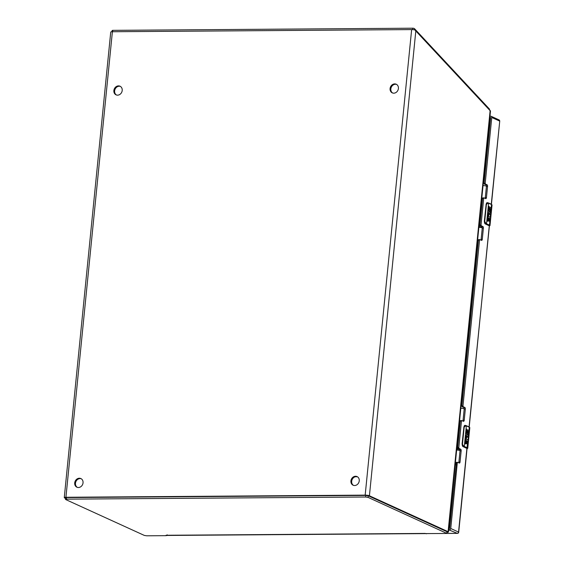 <?xml version="1.0" encoding="UTF-8"?>
<svg xmlns="http://www.w3.org/2000/svg" width="564" height="564" viewBox="0 0 564 564"><rect width="100%" height="100%" fill="white"/><g stroke="black" fill="none" stroke-linecap="round" stroke-linejoin="round"><path stroke-width="0.85" d="M350.914 480.923A4.752 4.068 -65.5 0 0 353.113 485.216A4.752 4.068 -65.5 0 0 359.247 480.866A4.752 4.068 -65.5 0 0 357.054 476.573A4.752 4.068 -65.5 0 0 350.914 480.923M357.428 476.77A4.752 4.068 -65.5 0 0 351.682 481.275A4.752 4.068 -65.5 0 0 353.508 485.371M74.709 482.904A4.752 4.068 -65.5 0 0 76.901 487.197A4.752 4.068 -65.5 0 0 83.042 482.84A4.752 4.068 -65.5 0 0 80.849 478.554A4.752 4.068 -65.5 0 0 74.709 482.904M81.216 478.751A4.752 4.068 -65.5 0 0 75.47 483.249A4.752 4.068 -65.5 0 0 77.296 487.345M113.872 90.55A4.752 4.068 -65.5 0 0 116.064 94.844A4.752 4.068 -65.5 0 0 122.205 90.487A4.752 4.068 -65.5 0 0 120.005 86.2A4.752 4.068 -65.5 0 0 113.872 90.55M120.379 86.398A4.752 4.068 -65.5 0 0 114.633 90.896A4.752 4.068 -65.5 0 0 116.459 94.992M390.076 88.576A4.752 4.068 -65.5 0 0 392.276 92.863A4.752 4.068 -65.5 0 0 398.41 88.513A4.752 4.068 -65.5 0 0 396.217 84.219A4.752 4.068 -65.5 0 0 390.076 88.576M396.591 84.417A4.752 4.068 -65.5 0 0 390.845 88.922A4.752 4.068 -65.5 0 0 392.664 93.018M448.465 532A3.151 0.599 5.7 0 0 448.098 531.669L369.42 495.784A3.151 0.599 5.7 0 0 365.176 495.129L65.925 497.272L112.391 31.732L411.642 29.589A3.151 0.599 5.7 0 1 414.829 29.92L490.483 111.073L448.465 532A3.151 0.599 5.7 0 1 447.076 532.353M65.551 498.379L64.641 497.963A3.151 0.599 5.7 0 1 64.268 497.631A3.151 0.599 5.7 0 1 65.925 497.272M64.268 497.631L110.734 32.099A3.151 0.599 5.7 0 1 112.391 31.732M111.834 31.753L112.109 30.639A1.304 0.529 13.7 0 1 112.814 30.35L412.911 28.2A1.304 0.529 13.7 0 1 414.611 28.792L489.34 108.944A1.734 0.705 13.7 0 1 489.51 109.367L489.453 109.592M65.459 499.351L65.614 497.765L66.524 497.561L365.86 495.425L368.2 495.784L446.914 531.683L446.963 533.459L368.038 497.37L365.698 497.011L66.369 499.154L65.664 499.535L144.377 535.44L146.718 535.8L166.317 535.659L166.056 535.271L446.963 533.459M167.198 534.841L166.317 535.659M425.517 533.481L426.412 533.798M355.186 476.777L357.4 476.763M481.79 198.161A4.413 0.846 5.7 0 1 482.587 198.225M479.908 225.304L479.09 225.198M481.769 198.352L482.551 198.45M481.162 226.249A4.413 0.846 -174.3 0 0 479.012 226.009M482.241 227.475A4.413 0.846 -174.3 0 0 478.906 227.003M478.885 227.271A3.053 0.585 5.7 0 1 481.748 227.687M478.878 227.306A3.849 0.733 5.7 0 1 482.269 227.821M478.18 242.203L477.391 242.21M478.441 239.89A3.849 0.733 -174.3 0 0 477.63 239.827M481.797 198.084A3.849 0.733 5.7 0 1 482.608 198.147M483.045 185.556A3.849 0.733 5.7 0 1 486.436 186.071M477.602 240.088A2.545 0.486 5.7 0 1 478.385 240.137L461.846 405.89L462.981 405.883L479.534 240.102L479.901 239.622L481.508 240.356A1.347 0.649 89.6 0 0 481.649 240.391A1.347 0.649 89.6 0 0 482.276 239.333L483.39 228.11A1.347 0.649 89.6 0 0 482.89 226.509L481.289 225.776L481.036 225.022L479.894 225.029L480.147 225.79L481.755 226.517A1.347 0.649 -90.4 0 1 482.255 228.124L481.134 239.34A1.347 0.649 -90.4 0 1 480.916 240.088M478.293 241.103A2.545 0.486 5.7 0 1 477.511 241.004M478.328 240.708A2.207 0.423 5.7 0 1 477.553 240.602M459.561 420.85A4.413 0.846 5.7 0 1 460.358 420.913M457.679 447.992L456.861 447.886M459.54 421.04L460.323 421.139M458.934 448.937A4.413 0.846 -174.3 0 0 456.784 448.697M460.012 450.164A4.413 0.846 -174.3 0 0 456.685 449.691M456.657 449.959A3.053 0.585 5.7 0 1 459.519 450.375M456.65 449.994A3.849 0.733 5.7 0 1 460.041 450.509M455.952 464.891L455.162 464.898M456.213 462.579A3.849 0.733 -174.3 0 0 455.402 462.515M459.568 420.765A3.849 0.733 5.7 0 1 460.386 420.829M460.823 408.244A3.849 0.733 5.7 0 1 464.207 408.759M455.374 462.769A2.545 0.486 5.7 0 1 456.163 462.825M456.064 463.791A2.545 0.486 5.7 0 1 455.289 463.686M456.107 463.396A2.207 0.423 5.7 0 1 455.324 463.291M489.841 117.495L490.631 117.488L484.06 183.293L485.202 183.279L491.773 117.481A1.304 1.114 -65.5 0 0 490.75 116.219L489.968 116.226M446.97 533.417L457.284 533.34L448.69 529.786M449.473 529.779A1.304 1.114 -65.5 0 0 450.742 528.496L458.553 532.063L466.929 448.119L463.566 446.61L463.855 446.279L462.205 444.03L462.226 444.827L463.566 446.61L463.044 446.61L466.174 448.042M457.552 462.311L456.473 462.311L457.608 462.297L457.305 462.783L456.163 462.79L457.305 462.783L450.742 528.496M456.473 462.311L449.607 528.51L448.817 528.517M461.697 420.582L460.64 420.568L460.33 421.054L457.679 447.633L458.814 447.619L461.472 421.047L460.33 421.054L461.472 421.047L461.775 420.561L463.453 421.308A1.347 0.649 89.6 0 0 463.594 421.336A1.347 0.649 89.6 0 0 464.214 420.279L465.335 409.062A1.347 0.649 89.6 0 0 464.835 407.462L463.227 406.729L462.981 405.883L461.846 405.89L462.092 406.736L463.693 407.469A1.347 0.649 -90.4 0 1 464.193 409.069L463.072 420.293A1.347 0.649 -90.4 0 1 462.861 421.04M479.781 239.622L478.695 239.622L478.392 240.109L479.534 240.102M483.926 197.893L482.862 197.879L482.558 198.366L483.693 198.359L481.036 225.022M482.558 198.366L479.894 225.029M483.693 198.359L484.004 197.872L485.674 198.62A1.347 0.649 89.6 0 0 485.815 198.655A1.347 0.649 89.6 0 0 486.443 197.597L487.557 186.374A1.347 0.649 89.6 0 0 487.056 184.773L485.456 184.04L485.202 183.279M457.608 462.297L459.286 463.044A1.347 0.649 89.6 0 0 459.427 463.079A1.347 0.649 89.6 0 0 460.048 462.022L461.169 450.798A1.347 0.649 89.6 0 0 460.668 449.198L459.061 448.465L458.814 447.619M484.06 183.293L484.314 184.047L485.921 184.781A1.347 0.649 -90.4 0 1 486.422 186.381L485.301 197.604A1.347 0.649 -90.4 0 1 485.082 198.352M458.821 447.626L457.679 447.633L457.926 448.472L459.526 449.205A1.347 0.649 -90.4 0 1 460.027 450.805L458.906 462.029A1.347 0.649 -90.4 0 1 458.694 462.776M490.701 217.57L488.057 216.364L488.565 216.082L488.248 216.357L490.257 217.274A4.343 0.832 5.7 0 1 490.701 217.57L490.215 222.456A4.343 0.832 -174.3 0 0 489.792 222.174L490.144 218.62A4.343 0.832 -174.3 0 0 490.123 218.613L489.503 218.324L489.214 221.215L488.593 220.933L488.882 218.042L488.22 217.739L487.867 221.292L487.226 221.003L487.895 216.202A3.412 1.636 -90.4 0 1 487.881 216.075A3.349 1.607 -90.4 0 1 488.05 213.559A3.412 1.636 -90.4 0 1 489.446 211.874A3.412 1.636 -90.4 0 1 490.68 213.023L490.807 216.576L490.68 217.288L490.271 216.484L490.454 215.328L490.377 216.111M491.223 207.594L491.195 212.677A4.343 0.832 -174.3 0 0 490.765 212.395L491.054 209.272L490.729 208.673L490.32 210.104A2.044 0.98 -90.4 0 1 489.376 211.712A2.044 0.98 -90.4 0 1 488.396 209.223L488.685 206.332L489.326 206.628L489.242 210.302A0.783 0.374 89.6 0 0 489.369 210.344A0.783 0.374 89.6 0 0 489.693 209.956L489.834 208.497A2.044 0.98 -90.4 0 1 490.715 207.312A2.044 0.98 -90.4 0 1 491.223 207.594L491.526 204.542L488.579 203.195L486.52 223.767L489.474 225.114A4.343 0.832 5.7 0 1 489.989 225.572L492.041 205A4.343 0.832 -174.3 0 0 491.526 204.542L492.041 205M489.256 226.136L489.157 225.438L485.787 223.922L486.083 223.591L484.716 221.37L484.455 222.138L485.787 223.922L485.273 223.929L488.396 225.353M488.375 216.082A2.044 0.98 -90.4 0 1 489.263 213.241A2.044 0.98 -90.4 0 1 489.362 213.248M490.652 217.196A3.412 1.636 89.6 0 0 490.807 216.576M490.913 215.448A3.412 1.636 89.6 0 0 489.348 211.881M487.684 221.208L488.22 217.739M489.03 221.13L489.503 218.324M491.526 209.35A2.044 0.98 89.6 0 0 490.624 207.319M489.277 210.316A0.783 0.374 -90.4 0 1 489.178 210.344A0.783 0.374 -90.4 0 1 489.051 210.302L489.136 206.628L488.678 206.417M489.277 211.704A2.044 0.98 89.6 0 0 490.13 210.104L490.631 208.708M488.565 216.082L489.453 213.241L490.454 215.328M486.408 204.408L486.302 203.639L487.613 202.666L488.579 203.195A5.428 1.036 -174.3 0 0 488.135 203.019L486.408 204.408L484.716 221.37M485.033 223.753L484.293 221.377L486.126 204.372L484.328 221.412M468.48 440.258L465.829 439.046L466.336 438.771L466.019 439.046L468.028 439.962A4.343 0.832 5.7 0 1 468.48 440.258L467.986 445.144A4.343 0.832 -174.3 0 0 467.563 444.855L467.916 441.309A4.343 0.832 -174.3 0 0 467.894 441.295L467.274 441.013L466.985 443.896L466.365 443.614L466.654 440.731L465.991 440.428L465.638 443.981L464.997 443.685L465.667 438.884A3.412 1.636 -90.4 0 1 465.652 438.764A3.349 1.607 -90.4 0 1 465.822 436.247A3.412 1.636 -90.4 0 1 467.218 434.562A3.412 1.636 -90.4 0 1 468.451 435.711L468.691 438.136L468.451 439.969L468.148 438.799M468.994 430.283L468.966 435.366A4.343 0.832 -174.3 0 0 468.536 435.084L468.832 431.961L468.501 431.361L468.099 432.792A2.044 0.98 -90.4 0 1 467.147 434.4A2.044 0.98 -90.4 0 1 466.167 431.911L466.456 429.021L467.098 429.31L467.02 432.99A0.783 0.374 89.6 0 0 467.14 433.032A0.783 0.374 89.6 0 0 467.464 432.644L467.612 431.178A2.044 0.98 -90.4 0 1 468.494 430.001A2.044 0.98 -90.4 0 1 468.994 430.283L469.304 427.23L466.35 425.883L464.292 446.455L467.246 447.802A4.343 0.832 5.7 0 1 467.76 448.26L469.812 427.688A4.343 0.832 -174.3 0 0 469.304 427.23L469.812 427.688M467.76 448.26L467.027 448.852L466.929 448.119L467.894 441.295M466.146 438.771A2.044 0.98 -90.4 0 1 467.034 435.93A2.044 0.98 -90.4 0 1 467.133 435.937M468.423 439.878A3.412 1.636 89.6 0 0 468.578 439.257M468.691 438.136A3.412 1.636 89.6 0 0 467.119 434.569M465.455 443.896L465.991 440.428M466.802 443.819L467.274 441.013M469.297 432.038A2.044 0.98 89.6 0 0 468.395 430.008M467.048 433.004A0.783 0.374 -90.4 0 1 466.95 433.032A0.783 0.374 -90.4 0 1 466.83 432.99L466.907 429.317L466.449 429.105M467.055 434.386A2.044 0.98 89.6 0 0 467.901 432.792L468.402 431.389M466.336 438.771L467.225 435.93L468.226 438.016M464.186 427.096L464.073 426.328L465.385 425.355L466.35 425.883A5.428 1.036 -174.3 0 0 465.906 425.707L464.186 427.096L462.487 444.058M462.804 446.441L462.064 444.065L463.897 427.061L462.099 444.101M365.176 495.129L411.642 29.589M369.42 495.784L415.844 30.646M448.098 531.669L490.151 110.34M112.476 31.732L112.814 30.35M412.566 29.617L412.911 28.2M414.357 29.829L414.611 28.792M489.242 109.367L489.34 108.944M446.914 531.683L446.759 533.276M368.2 495.784L368.038 497.37M365.86 495.425L365.698 497.011M66.524 497.561L66.369 499.154M425.044 533.424L166.056 535.271M469.051 426.892L490.123 218.613M491.279 204.203L499.732 121.182A1.304 1.304 0 0 0 498.978 119.871A1.304 1.114 114.5 0 1 499.577 121.041L491.773 117.481M166.725 535.419L425.714 533.565M458.553 532.063A1.304 1.114 114.5 0 1 457.284 533.34A1.304 0.627 -90.4 0 0 457.418 533.375A1.304 1.304 0 0 0 458.708 532.197L458.553 532.063M457.658 533.269A1.304 0.627 -90.4 0 1 457.418 533.375L446.963 533.445M490.271 121.105L489.481 121.112L490.271 121.112M480.147 225.79L481.289 225.776M481.755 226.517L482.89 226.509M482.255 228.124L483.39 228.11M481.134 239.34L482.276 239.333M462.092 406.736L463.227 406.729M463.693 407.469L464.835 407.462M464.193 409.069L465.335 409.062M463.072 420.293L464.214 420.279M457.926 448.472L459.061 448.465M459.526 449.205L460.668 449.198M460.027 450.805L461.169 450.798M458.906 462.029L460.048 462.022M484.314 184.047L485.456 184.04M485.921 184.781L487.056 184.773M486.422 186.381L487.557 186.374M485.301 197.604L486.443 197.597M491.054 209.272L490.68 213.023M490.257 217.274L490.327 216.569M488.509 202.962L491.378 204.246L488.135 203.019M486.203 224.091L486.52 223.767A5.428 1.036 -174.3 0 0 486.083 223.591M488.713 225.558L485.273 223.929A2.171 1.043 -90.4 0 1 484.455 222.138M486.302 203.639A2.171 1.043 -90.4 0 1 487.162 202.666A2.171 1.043 -90.4 0 1 487.345 202.702M487.613 202.666L486.02 204.443M468.832 431.961L468.451 435.711M468.028 439.962L468.099 439.257M466.28 425.651L469.149 426.934L465.906 425.707M463.975 446.773L464.292 446.455A5.428 1.036 -174.3 0 0 463.855 446.279M466.484 448.246L463.044 446.61A2.171 1.043 -90.4 0 1 462.226 444.827M464.073 426.328A2.171 1.043 -90.4 0 1 464.933 425.355A2.171 1.043 -90.4 0 1 465.117 425.39M465.385 425.355L463.791 427.131M469.213 426.962L489.319 225.515M491.434 204.274L499.732 121.182M458.708 532.197L467.091 448.204M498.978 119.871L491.166 116.304M166.704 535.455L425.82 533.6M478.695 239.622L479.837 239.615M460.64 420.568L461.775 420.561M482.862 197.879L484.004 197.872M489.256 226.164L489.989 225.572"/></g></svg>
